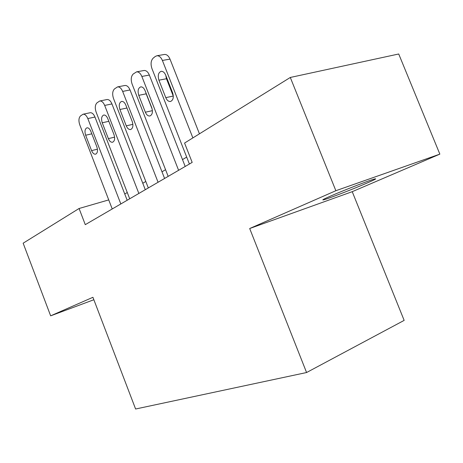 <?xml version="1.0" encoding="UTF-8"?>
<svg xmlns="http://www.w3.org/2000/svg" width="463" height="463" viewBox="0 0 463 463"><rect width="100%" height="100%" fill="white"/><g stroke="black" fill="none" stroke-linecap="round" stroke-linejoin="round"><path stroke-width="0.69" d="M330.929 195.918C323.834 199.026 321.391 200.329 323.608 199.825C327.845 198.859 352.765 189.234 366.655 183.215C374.579 179.777 377.276 178.353 374.758 178.938C370.342 179.98 344.183 190.114 330.929 195.918M439.85 154.133L335.86 190.715L249.69 228.519L352.233 191.676L439.85 154.133L398.718 53.992L290.301 77.46L184.575 143.05L192.174 162.397L85.279 224.659L79.08 208.495L23.15 243.191L50.652 315.841L93.856 299.74M352.233 191.676L404.153 320.384L306.575 372.53L135.601 409.008L92.924 297.298L50.652 315.841M335.86 190.715L290.301 77.46M249.69 228.519L306.575 372.53M108.73 199.906L79.08 208.495M186.687 157.096L182.503 159.59M165.551 169.695L161.992 171.814M145.787 181.473L142.783 183.261M127.267 192.51L124.755 194.009M112.225 208.963L79.769 124.842C78.467 120.837 78.71 117.874 80.487 115.953L83.027 114.228C84.908 114.06 86.506 115.507 87.82 118.569L120.826 203.951M127.175 200.259L94.961 117.041L87.82 118.569M85.643 135.237C84.48 131.359 84.908 128.888 86.922 127.829C88.456 127.661 89.764 128.824 90.841 131.33L96.842 146.852C97.982 150.625 97.589 153.056 95.662 154.156C94.07 154.399 92.704 153.218 91.576 150.614L85.643 135.237L91.807 133.83M83.027 114.228L90.163 112.735C92.05 112.561 93.653 113.996 94.961 117.041M129.698 198.789L96.125 112.098C94.782 107.966 95.06 104.887 96.958 102.855L99.736 100.998C101.698 100.847 103.353 102.323 104.684 105.425L138.854 193.453M145.289 189.708L111.948 103.932L104.684 105.425M102.236 122.77C101.038 118.719 101.524 116.144 103.706 115.044C105.315 114.882 106.669 116.074 107.769 118.615L113.979 134.617C115.16 138.547 114.708 141.088 112.625 142.228C110.946 142.471 109.534 141.267 108.377 138.616L102.236 122.77L108.822 121.323M99.736 100.998L106.988 99.539C108.961 99.383 110.616 100.847 111.948 103.932M148.31 187.949L113.528 98.532C112.144 94.267 112.468 91.055 114.494 88.902L117.55 86.899C119.599 86.772 121.306 88.277 122.66 91.414L158.074 182.26M164.585 178.463L130.034 89.967L122.66 91.414M119.911 109.499C118.667 105.246 119.228 102.554 121.607 101.42C123.285 101.275 124.692 102.491 125.809 105.066L132.239 121.578C133.466 125.687 132.945 128.338 130.682 129.524C128.917 129.767 127.447 128.54 126.266 125.843L119.911 109.499L126.955 108.006M117.55 86.899L124.923 85.487C126.984 85.354 128.685 86.847 130.034 89.967M168.167 176.38L132.094 84.058C130.67 79.648 131.041 76.302 133.211 74.016L136.591 71.846C138.726 71.753 140.48 73.293 141.852 76.453L178.602 170.303M185.194 166.46L149.346 75.058L141.852 76.453M138.761 95.337C137.47 90.864 138.124 88.045 140.723 86.882C142.482 86.755 143.929 87.993 145.064 90.603L151.742 107.653C153.004 111.965 152.408 114.743 149.943 115.97C148.091 116.207 146.563 114.951 145.359 112.208L138.761 95.337L146.181 93.833L145.718 92.259M152.211 109.233L146.181 93.833M143.819 70.532L144.08 70.486C146.227 70.393 147.981 71.915 149.346 75.058M189.402 164.012L151.945 68.588C150.469 64.027 150.897 60.526 153.224 58.101L155.302 56.445L156.986 55.739C159.208 55.699 161.008 57.267 162.391 60.445L192.874 137.899M199.449 133.824L170.002 59.114L162.391 60.445M158.925 80.192C157.582 75.469 158.34 72.512 161.199 71.319C163.034 71.227 164.527 72.494 165.673 75.122L172.606 92.75C173.92 97.294 173.226 100.205 170.529 101.478C168.578 101.692 166.993 100.413 165.771 97.635L158.925 80.192L166.46 78.739L165.766 75.365M173.307 96.148L166.46 78.739M164.191 54.512L164.596 54.443C166.83 54.397 168.63 55.954 170.002 59.114M91.576 150.614L97.433 149.19M108.377 138.616L114.598 137.152M126.266 125.843L132.887 124.333M145.359 112.208L152.414 110.663M165.771 97.635L173.272 96.055M323.44 199.403L323.608 199.825M144.08 70.486L136.591 71.846M164.596 54.443L156.986 55.739"/></g></svg>
